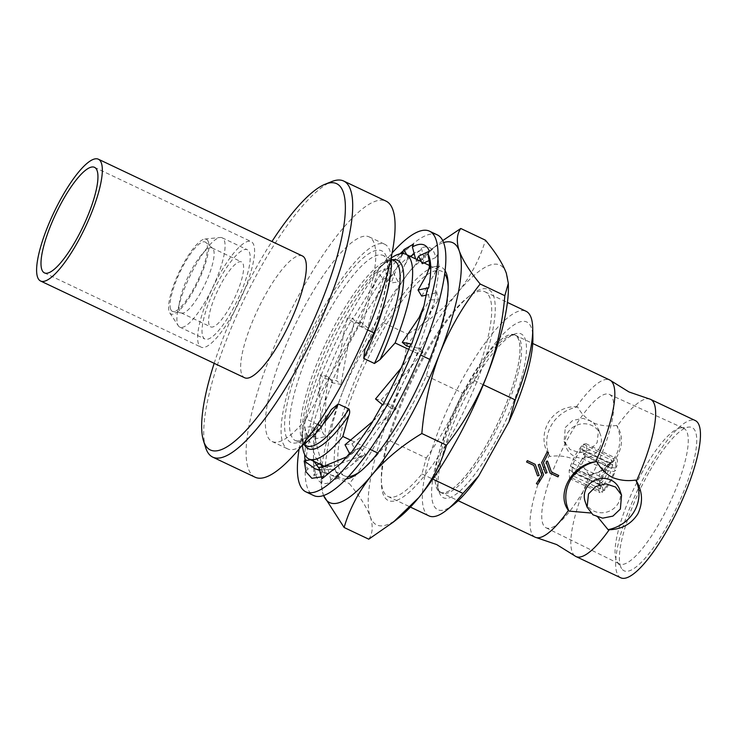 <?xml version="1.0" encoding="UTF-8"?>
<svg xmlns="http://www.w3.org/2000/svg" width="737" height="737" viewBox="0 0 737 737"><rect width="100%" height="100%" fill="white"/><g stroke="black" fill="none" stroke-linecap="round" stroke-linejoin="round"><path stroke-width="0.55" stroke-dasharray="3.69 2.76" d="M437.327 234.891A144.249 37.09 -64.6 0 0 350.139 332.903A144.249 37.09 -64.6 0 0 307.274 487.35A144.249 37.09 -64.6 0 0 313.732 495.568M390.398 407.782L412.398 364.833L419.546 347.8L418.515 348.214L433.725 303.791L436.544 291.465L435.116 293.197C439.022 275.454 439.722 262.694 437.188 254.901L435.742 257.489C433.688 248.295 428.879 245.099 421.315 247.89L420.247 250.644C412.766 252.459 403.747 259.691 393.171 272.331L392.766 274.505L381.821 288.038L360.301 321.654L360.66 322.677L348.325 345.303L331.512 382.66L332.544 382.254L323.958 404.889L314.515 438.994L315.952 437.262L313.418 450.823L313.87 475.558L315.316 472.97C317.371 482.164 322.18 485.361 329.743 482.569L330.821 479.815L352.12 464.642L357.887 458.128L358.302 455.954L382.19 423.278L390.757 408.805L390.398 407.782L385.792 403.968L382.549 404.06L382.908 405.083M390.757 408.805L395.023 408.685M395.29 408.197L389.081 403.876L385.792 403.968L381.121 400.099L375.538 398.975M358.302 455.954L355.17 449.929L350.453 452.232L350.038 454.407M357.887 458.128L365.432 454.443L359.951 447.589L355.17 449.929L351.991 443.812L345.027 444.77M299.121 449.054A144.249 37.09 115.4 0 1 392.075 253.012M382.282 404.567L382.549 404.06M349.522 453.421L350.453 452.232M321.387 476.903L322.972 476.093L321.894 478.847M304.998 460.782L307.467 469.248L306.021 471.837M399.896 253.85L384.917 270.783L385.331 268.609L377.326 279.037L352.811 318.955L352.461 317.933L343.663 334.626L324.695 378.532L323.663 378.938L317.887 394.903L308.103 433.54L306.666 435.272L304.63 454.416M407.192 247.743L403.443 250.663M351.991 443.812L386.989 417.409L393.917 410.693M372.821 421.334L389.081 403.876M330.821 479.815L328.951 472.693L322.972 476.093M329.743 482.569L339.306 477.125L335.013 469.239L328.951 472.693L327.053 465.462M328.14 465.655L333.778 465.977L365.432 454.443M346.805 456.82L359.951 447.589M315.316 472.97L314.155 466.162L307.467 469.248M316.413 465.121L314.155 466.162L312.985 459.262L310.517 459.731M312.985 459.262L314.1 461.426M319.185 468.52L325.561 473.605L339.306 477.125M319.582 470.049L335.013 469.239M313.87 475.558L324.575 470.621L322.622 466.539M321.958 465.158L320.945 463.029L319.185 463.84M315.952 437.262L314.763 432.094L308.103 433.54M314.515 438.994L325.174 436.673L321.516 430.629L314.763 432.094L313.557 426.852L304.768 426.999L306.666 435.272M313.557 426.852L313.879 434.204L322.723 467.829L324.575 470.621M304.768 426.999L305.072 429.238L315.933 457.981L320.945 463.029M332.544 382.254L330.6 379.61L324.695 378.532M331.512 382.66L340.955 384.382L336.579 380.707L330.6 379.61L328.619 376.929L320.549 374.709L323.663 378.938M328.619 376.929L325.818 396.506L325.174 436.673M320.549 374.709L319.397 387.275L321.516 430.629M360.66 322.677L357.417 322.769L352.811 318.955M360.301 321.654L367.671 327.762L362.097 326.638L357.417 322.769L354.128 322.87L347.274 318.089L352.461 317.933M354.128 322.87L347.735 346.887L340.955 384.382M347.274 318.089L343.147 336.1L336.579 380.707M392.766 274.505L383.258 279.148L377.786 272.294L385.331 268.609M393.171 272.331L398.183 281.976L391.227 282.925L384.917 270.783M383.258 279.148L376.082 298.9L367.671 327.762M377.786 272.294L372.249 289.116L362.097 326.638M410.214 256.347L408.206 257.499L406.658 254.661M420.247 250.644L414.268 254.044M408.206 257.499L404.327 265.753L398.183 281.976M402.209 253.565L391.227 282.925M421.315 247.89L424.309 259.295L420.587 260.198M419.095 260.557L416.165 261.276L415.53 258.871M435.742 257.489L429.054 260.576M422.273 263.708L425.442 256.743L419.703 253.814M416.93 259.535L416.165 261.276M437.188 254.901L439.049 265.79L430.233 267.485L429.385 262.492M435.116 293.197L426.308 295.113M436.544 291.465L438.441 299.738L429.662 299.885L427.267 289.475M421.693 296.117L439.049 265.79M426.511 275.104L430.233 267.485M418.515 348.214L409.873 346.63M422.67 352.028L414.599 349.808L410.666 344.492M406.631 346.04L429.081 314.312L438.441 299.738M419.178 317.426L429.662 299.885M419.546 347.8L422.126 351.3M381.121 400.099L411.458 366.4L420.855 354.414M400.246 369.652L414.599 349.808M574.832 555.845A86.994 22.368 115.4 0 1 572.078 551.598A86.994 22.368 115.4 0 1 590.024 474.868L588.974 474.997A36.85 34.464 160.7 0 0 615.459 456.203A36.85 34.464 160.7 0 0 616.676 425.424L617.265 426.115A86.994 22.368 115.4 0 1 649.251 398.901M616.676 425.424C608.541 426.649 600.775 425.802 593.386 422.881C586.505 419.021 581.244 413.687 577.605 406.898A36.85 34.464 160.7 0 0 549.894 456.47C558.02 455.254 565.786 456.102 573.193 459.013C580.047 462.845 585.307 468.179 588.974 474.997M597.947 517.273L590.798 512.998M224.38 240.621A49.434 12.713 115.4 0 1 209.686 293.547A49.434 12.713 115.4 0 1 179.81 327.136A49.434 12.713 115.4 0 1 178.299 325.763A49.434 12.713 115.4 0 1 177.599 324.317A49.434 12.713 115.4 0 1 190.579 274.79A49.434 12.713 115.4 0 1 220.151 237.498A49.434 12.713 115.4 0 1 222.169 237.802A49.434 12.713 115.4 0 1 224.38 240.621M202.721 336.229A49.434 12.713 -64.6 0 0 204.941 339.048A49.434 12.713 -64.6 0 0 234.817 305.459A49.434 12.713 -64.6 0 0 249.502 252.533A49.434 12.713 -64.6 0 0 247.291 249.723A49.434 12.713 -64.6 0 0 217.415 283.303A49.434 12.713 -64.6 0 0 202.721 336.229M208.313 241.672A41.346 10.631 115.4 0 1 194.559 288.72A41.346 10.631 115.4 0 1 169.777 312.884A41.346 10.631 115.4 0 1 169.197 311.668A41.346 10.631 115.4 0 1 180.049 270.239A41.346 10.631 115.4 0 1 204.785 239.055A41.346 10.631 115.4 0 1 208.313 241.672M170.606 309.144A38.361 9.867 115.4 0 1 182.629 266.877A38.361 9.867 115.4 0 1 205.78 242.399A38.361 9.867 115.4 0 1 206.904 244.196A38.361 9.867 115.4 0 1 196.125 284.049A38.361 9.867 115.4 0 1 173.002 311.539A38.361 9.867 115.4 0 1 170.606 309.144M179.598 310.83A35.947 9.24 115.4 0 1 190.275 272.331A35.947 9.24 115.4 0 1 212.007 247.908A35.947 9.24 115.4 0 1 212.56 248.277A35.947 9.24 115.4 0 1 213.61 249.954A35.947 9.24 115.4 0 1 203.513 287.31A35.947 9.24 115.4 0 1 181.836 313.078A35.947 9.24 115.4 0 1 181.201 312.875A35.947 9.24 115.4 0 1 179.598 310.83M209.105 324.824A35.947 9.24 115.4 0 1 219.783 286.325A35.947 9.24 115.4 0 1 241.515 261.902A35.947 9.24 115.4 0 1 243.127 263.947A35.947 9.24 115.4 0 1 232.441 302.437A35.947 9.24 115.4 0 1 210.708 326.869A35.947 9.24 115.4 0 1 209.105 324.824M302.391 255.951A67.408 17.329 -64.6 0 0 261.644 301.755A67.408 17.329 -64.6 0 0 241.616 373.926A67.408 17.329 -64.6 0 0 244.629 377.759M198.474 343.838A58.416 15.026 115.4 0 1 215.83 281.294A58.416 15.026 115.4 0 1 251.142 241.598A58.416 15.026 115.4 0 1 253.758 244.924A58.416 15.026 115.4 0 1 236.393 307.476A58.416 15.026 115.4 0 1 201.09 347.164A58.416 15.026 115.4 0 1 198.474 343.838M442.734 240.603L436.23 245.541L410.693 270.157C397.74 286.325 388.528 303.764 383.037 322.465C366.335 343.47 352.876 366.611 342.659 391.9A143.798 36.979 115.4 0 1 374.424 324.593A143.798 36.979 115.4 0 1 410.693 270.157A143.798 36.979 115.4 0 1 419.15 260.585M429.772 359.38L430.721 359.831L426.373 375.806A106.054 27.269 115.4 0 1 409.053 410.712A106.054 27.269 115.4 0 1 390.048 440.8L378.459 453.347A113.24 29.121 115.4 0 1 362.107 470.086A113.24 29.121 115.4 0 1 360.734 471.136M348.518 476.599A113.24 29.121 115.4 0 1 344.52 475.853A113.24 29.121 115.4 0 1 339.453 469.405A113.24 29.121 115.4 0 1 379.804 335.667A113.24 29.121 115.4 0 1 441.555 271.207A113.24 29.121 115.4 0 1 444.66 273.832M346.307 478.921A116.833 30.042 115.4 0 1 377.574 333.603A116.833 30.042 115.4 0 1 445.065 270.654M426.373 375.806L462.587 392.978L474.186 380.439A113.24 29.121 -64.6 0 0 490.077 298.264A113.24 29.121 -64.6 0 0 485.02 291.815A113.24 29.121 -64.6 0 0 467.433 297.582A113.24 29.121 -64.6 0 0 423.268 356.275A113.24 29.121 -64.6 0 0 381.315 479.197A113.24 29.121 -64.6 0 0 382.918 490.013A113.24 29.121 -64.6 0 0 387.984 496.462A113.24 29.121 -64.6 0 0 421.923 473.955L426.262 457.972L390.048 440.8M451.965 434.065A116.833 30.042 115.4 0 1 381.379 482.753A116.833 30.042 115.4 0 1 424.659 355.934A116.833 30.042 115.4 0 1 470.224 295.38A116.833 30.042 115.4 0 1 494.37 320.494A116.833 30.042 115.4 0 1 451.965 434.065M462.587 392.978A106.054 27.269 115.4 0 1 445.268 427.884A106.054 27.269 115.4 0 1 426.262 457.972M601.484 482.799L603.437 484.743L605.013 487.949L604.229 490.621A19.77 5.26 -64.8 0 0 615.533 470.39L614.188 471.542L608.209 470.759A13.036 3.464 115.2 0 1 605.114 477.493A13.036 3.464 115.2 0 1 601.484 482.799L575.597 470.611L573.874 476.314C578.259 471.339 582.027 464.596 585.178 456.092L582.322 458.571L575.597 470.611M598.048 479.584L601.005 482.984A16.629 4.238 -65.2 0 0 600.673 488.824A16.629 4.238 -65.2 0 0 603.271 489.469L601.678 486.273L599.706 484.338A13.036 3.317 114.8 0 1 598.481 484.504A13.036 3.317 114.8 0 1 597.9 483.758A13.036 3.317 114.8 0 1 598.048 479.584L571.995 467.534L569.148 470.013L569.535 478.543L571.94 478L573.662 472.288L572.419 472.445L571.995 467.534M579.899 451.615L581.622 445.903L575.496 454.674L570.318 466.134L573.165 463.656L576.288 456.931L579.899 451.615L605.842 463.997L608.347 464.163L611.231 463.076A16.629 4.127 -64.5 0 0 606.311 470.252A16.629 4.127 -64.5 0 0 602.055 479.492L599.117 476.038A13.036 3.234 115.5 0 1 602.249 469.322A13.036 3.234 115.5 0 1 605.842 463.997M611.231 463.076L612.051 460.432A19.77 4.91 -64.5 0 0 605.971 469.211A19.77 4.91 -64.5 0 0 600.747 480.653L602.055 479.492M570.318 466.134L600.747 480.653M583.501 454.683L586.348 452.205L586.855 444.816L585.979 443.692L583.557 444.218L581.834 449.929L583.087 449.782L583.667 450.519L583.501 454.683L609.278 467.212L615.238 468.05A16.629 4.311 -64.1 0 0 615.616 462.173A16.629 4.311 -64.1 0 0 613.562 461.279A16.629 4.311 -64.1 0 0 612.981 461.565L610.107 462.643L607.62 462.458A13.036 3.381 115.9 0 1 608.882 462.32A13.036 3.381 115.9 0 1 609.462 463.057A13.036 3.381 115.9 0 1 609.278 467.212M615.238 468.05L616.593 466.908A19.77 5.131 -64.1 0 0 617.127 459.529A19.77 5.131 -64.1 0 0 616.252 458.405A19.77 5.131 -64.1 0 0 613.801 458.921L612.981 461.565M583.557 444.218L613.801 458.921M526.568 461.979L533.818 465.416L537.586 475.909L539.125 475.402M546.099 461.841L550.161 473.163L557.964 476.867A86.994 22.368 -64.6 0 0 558.729 475.494M543.418 462.643L543.418 462.633A86.994 22.368 -64.6 0 0 548.531 452.665M541.677 462.578L545.5 473.237L547.029 472.703M541.833 474.711L538.268 464.771M536.37 483.665L537.78 484.338A86.994 22.368 -64.6 0 0 543.584 474.794M436.387 487.258A86.994 22.368 -64.6 0 0 440.275 492.215A86.994 22.368 -64.6 0 0 492.86 433.098A86.994 22.368 -64.6 0 0 518.71 339.95A86.994 22.368 -64.6 0 0 514.822 334.994A86.994 22.368 -64.6 0 0 462.237 394.111A86.994 22.368 -64.6 0 0 436.387 487.258M535.154 537.199A86.994 22.368 115.4 0 1 531.266 532.243A86.994 22.368 115.4 0 1 549.212 455.512L549.894 456.47M620.775 577.799A86.994 22.368 115.4 0 1 616.887 572.842A86.994 22.368 115.4 0 1 642.738 479.695A86.994 22.368 115.4 0 1 695.323 420.578M590.024 474.868C601.936 472.555 611.102 466.162 617.514 455.696C622.912 445.028 622.829 435.171 617.265 426.115M585.16 501.602A18.241 17.062 160.7 0 0 600.747 512.759A18.241 17.062 160.7 0 0 618.306 503.131A18.241 17.062 160.7 0 0 619.605 489.561M565.297 427.506L572.732 420.431L583.013 418.358L592.723 421.73L598.555 429.339L597.163 442.615L589.83 450.04L579.77 452.711L570.134 449.496L564.109 441.371L565.297 427.506M599.218 448.501A18.241 17.062 160.7 0 0 600.508 434.931A18.241 17.062 160.7 0 0 584.92 423.775A18.241 17.062 160.7 0 0 567.361 433.393A18.241 17.062 160.7 0 0 566.062 446.963A18.241 17.062 160.7 0 0 581.65 458.119A18.241 17.062 160.7 0 0 599.218 448.501M648.79 472.684A79.264 20.378 -64.6 0 0 621.659 568.623A79.264 20.378 -64.6 0 0 667.307 525.693A79.264 20.378 -64.6 0 0 688.773 427.073A79.264 20.378 -64.6 0 0 648.79 472.684M642.894 471.063A75.045 19.3 -64.6 0 0 617.21 561.889A75.045 19.3 -64.6 0 0 619.439 563.934A75.045 19.3 -64.6 0 0 660.426 521.252A75.045 19.3 -64.6 0 0 683.743 428.317A75.045 19.3 -64.6 0 0 680.748 427.884A75.045 19.3 -64.6 0 0 642.894 471.063M586.376 485.794A73.829 18.987 115.4 0 1 546.053 527.784A73.829 18.987 115.4 0 1 569.121 436.424A73.829 18.987 115.4 0 1 609.315 394.378A73.829 18.987 115.4 0 1 586.376 485.794M255.14 477.235A152.789 39.282 115.4 0 1 248.305 468.539A152.789 39.282 115.4 0 1 293.704 304.943A152.789 39.282 115.4 0 1 386.059 201.127M317.5 424.438L306.021 418.994A113.24 29.121 115.4 0 1 272.082 441.5A113.24 29.121 115.4 0 1 267.015 435.051A113.24 29.121 115.4 0 1 300.668 313.805A113.24 29.121 115.4 0 1 369.117 236.863A113.24 29.121 115.4 0 1 374.175 243.311A113.24 29.121 115.4 0 1 358.283 325.487L367.689 329.946M301.848 445.728A113.24 29.121 115.4 0 1 287.78 448.944A113.24 29.121 115.4 0 1 282.713 442.495A113.24 29.121 115.4 0 1 316.357 321.249A113.24 29.121 115.4 0 1 384.806 244.306A113.24 29.121 115.4 0 1 389.873 250.755A113.24 29.121 115.4 0 1 391.227 257.231M302.428 445.341A113.24 29.121 115.4 0 1 302.244 441.703A113.24 29.121 115.4 0 1 331.116 344.17A113.24 29.121 115.4 0 1 388.353 260.087A113.24 29.121 115.4 0 1 391.292 257.932M453.881 504.421A103.899 26.716 115.4 0 1 433.098 503.795A103.899 26.716 115.4 0 1 470.123 381.093A103.899 26.716 115.4 0 1 531.414 327.873A103.899 26.716 115.4 0 1 532.888 337.795M429.035 515.918A113.24 29.121 115.4 0 1 423.968 509.479A113.24 29.121 115.4 0 1 457.613 388.224A113.24 29.121 115.4 0 1 526.061 311.281M439.353 492.611A90.679 23.317 115.4 0 1 439.206 492.159A90.679 23.317 115.4 0 1 461.187 405.847A90.679 23.317 115.4 0 1 514.104 334.193A90.679 23.317 115.4 0 1 525.168 339.057A90.679 23.317 115.4 0 1 492.85 446.161A90.679 23.317 115.4 0 1 439.353 492.611M437.916 488.078A87.086 22.396 115.4 0 1 437.769 487.645A87.086 22.396 115.4 0 1 458.884 404.751A87.086 22.396 115.4 0 1 509.7 335.943A87.086 22.396 115.4 0 1 516.434 335.657A87.086 22.396 115.4 0 1 520.331 340.614A87.086 22.396 115.4 0 1 494.453 433.863A87.086 22.396 115.4 0 1 441.813 493.035A87.086 22.396 115.4 0 1 437.916 488.078M518.756 339.868A87.086 22.396 -64.6 0 0 514.859 334.911A87.086 22.396 -64.6 0 0 462.219 394.083A87.086 22.396 -64.6 0 0 436.341 487.332A87.086 22.396 -64.6 0 0 440.238 492.288A87.086 22.396 -64.6 0 0 492.878 433.116A87.086 22.396 -64.6 0 0 518.756 339.868M351.153 440.394L370.094 449.377M377.786 453.025L378.459 453.347M421.923 473.955L432.748 479.087M474.186 380.439L483.279 384.751M408.814 349.449L420.606 355.031M448.17 286.748A113.24 29.121 115.4 0 1 448.225 288.471A113.24 29.121 115.4 0 1 430.721 359.831M306.021 418.994L358.283 325.487M214.181 363.323A147.391 37.9 115.4 0 1 271.935 241.515M205.678 447.691A152.789 39.282 115.4 0 1 242.722 302.262A152.789 39.282 115.4 0 1 331.871 181.532M577.605 406.898L576.463 406.769C551.552 405.507 535.08 434.627 549.212 455.512M576.463 406.769A86.994 22.368 115.4 0 1 609.702 379.979M586.348 452.205L616.593 466.908M581.834 449.929L607.62 462.458M581.622 445.903L612.051 460.432M573.165 463.656L599.117 476.038M601.005 482.984L599.697 484.145A19.77 5.039 -65.2 0 0 600.121 492.684A19.77 5.039 -65.2 0 0 602.488 492.132L603.271 489.469M569.148 470.013L599.697 484.145M571.94 478L602.488 492.132M573.662 472.288L599.706 484.338M585.178 456.092L615.533 470.39M582.322 458.571L608.209 470.759M573.874 476.314L604.229 490.621M605.013 487.949A16.629 4.422 -64.8 0 0 614.188 471.542M419.206 260.53A143.798 36.979 115.4 0 1 430.5 250.064A143.798 36.979 115.4 0 1 443.582 242.556M323.617 495.559A143.798 36.979 115.4 0 1 323.184 494.416A143.798 36.979 115.4 0 1 321.157 480.681A143.798 36.979 115.4 0 1 322.097 465.434M368.758 539.18C372.765 533.579 373.263 526.098 370.269 516.738A143.798 36.979 115.4 0 1 389.744 414.231A143.798 36.979 115.4 0 1 457.778 292.488A143.798 36.979 115.4 0 1 506.356 273.252A143.798 36.979 115.4 0 1 508.383 286.988M399.03 517.614A143.798 36.979 115.4 0 1 370.269 516.738C366.704 507.203 359.739 496.185 349.356 483.665C366.068 462.661 379.527 439.519 389.744 414.231C399.39 388.602 405.368 361.913 407.699 334.165C427.571 322.226 444.264 308.333 457.778 292.488C470.731 276.32 479.953 258.88 485.434 240.179M322.115 465.231A143.798 36.979 115.4 0 1 342.659 391.9C333.013 417.538 327.025 444.227 324.704 471.975L321.221 484.338L323.184 494.416M383.037 322.465L407.699 334.165M324.704 471.975L349.356 483.665M603.437 484.743A14.086 3.749 -64.8 0 0 607.454 478.893A14.086 3.749 -64.8 0 0 610.881 471.422M599.835 481.012A14.086 3.593 -65.2 0 0 599.623 485.637A14.086 3.593 -65.2 0 0 599.642 485.683A14.086 3.593 -65.2 0 0 601.678 486.273M608.347 464.163A14.086 3.492 -64.5 0 0 604.358 470.031A14.086 3.492 -64.5 0 0 600.895 477.493M611.94 467.903A14.086 3.657 -64.1 0 0 612.18 463.241A14.086 3.657 -64.1 0 0 610.448 462.486A14.086 3.657 -64.1 0 0 610.107 462.643M329.679 412.176A106.054 27.269 115.4 0 1 286.113 436.415A106.054 27.269 115.4 0 1 323.902 311.161A106.054 27.269 115.4 0 1 386.474 256.835A106.054 27.269 115.4 0 1 366.003 347.182M322.953 424.226A102.452 26.348 115.4 0 1 295.537 440.689A102.452 26.348 115.4 0 1 290.949 434.858A102.452 26.348 115.4 0 1 321.396 325.155A102.452 26.348 115.4 0 1 383.323 255.536A102.452 26.348 115.4 0 1 387.911 261.368A102.452 26.348 115.4 0 1 385.644 298.273M304.519 444.945A104.258 26.808 115.4 0 1 303.561 442.762A104.258 26.808 115.4 0 1 302.087 432.803L303.386 441.804C304.796 444.724 305.754 446.042 306.279 445.784A102.452 26.348 115.4 0 1 301.7 439.952A102.452 26.348 115.4 0 1 332.138 330.25A102.452 26.348 115.4 0 1 394.074 260.631C391.669 261.442 395.299 256.568 381.37 265.606A104.258 26.808 115.4 0 1 392.314 259.793M302.244 441.703L302.087 432.803A104.258 26.808 115.4 0 1 328.674 343.009A104.258 26.808 115.4 0 1 381.37 265.606L388.353 260.087M386.989 417.409L382.19 423.278M370.637 424.945L375.759 418.358M363.507 455.613L352.12 464.642M321.94 467.101L333.778 465.977M341.507 462.974L353.963 452.057M315.418 468.944L325.561 473.605M313.879 434.204L313.418 450.823M315.933 457.981L322.723 467.829M305.339 443.785L305.072 429.238M325.818 396.506L323.958 404.889M317.887 394.903L319.397 387.275M347.735 346.887L348.325 345.303M343.663 334.626L343.147 336.1M376.082 298.9L381.821 288.038M377.326 279.037L372.249 289.116M410.684 256.568L408.491 258.871L404.327 265.753M411.145 245.495C408.519 245.891 404.816 250.377 400.016 258.945M434.406 274.311C437.879 265.661 438.966 260.115 437.658 257.664M429.081 314.312L433.725 303.791M411.458 366.4L412.398 364.833M179.81 327.136L204.941 339.048M169.777 312.884L178.299 325.763M212.56 248.277L205.78 242.399M212.007 247.908L241.515 261.902M94.502 167.327L251.142 241.598M362.107 470.086L359.315 472.297M381.315 479.197L381.379 482.753M572.419 472.445L598.481 484.504L599.623 485.628L600.673 488.824M585.979 443.692L616.252 458.405M440.275 492.215L458.184 500.699M598.555 429.339L600.508 434.931M617.21 561.889L621.659 568.623M546.053 527.784L619.439 563.934M272.082 441.5L287.78 448.944M369.117 236.863L384.806 244.306M364.861 349.476C382.743 310.341 391.117 270.801 386.216 259.516C385.073 256.891 384.106 255.564 383.323 255.536L391.393 259.36M331.328 409.579C322.99 421.288 315.464 429.864 308.748 435.309L304.519 438.358C301.369 440.579 298.374 441.352 295.537 440.689L303.607 444.512M437.769 487.645L439.206 492.159M509.7 335.943L514.104 334.193M514.859 334.911L516.434 335.657M324.123 466.18L344.52 475.853M421.26 261.589L424.024 262.897M429.376 265.44L441.555 271.207M387.984 496.462L410.389 507.084M485.02 291.815L507.415 302.437M440.238 492.288L441.813 493.035M609.315 394.378L683.743 428.317M680.748 427.884L688.773 427.073M564.109 441.371L566.062 446.963M514.822 334.994L532.731 343.479M583.087 449.782L608.882 462.32L610.448 462.486L613.562 461.279M569.535 478.543L600.121 492.684M467.433 297.582L470.224 295.38M448.225 288.471L448.16 284.915M430.5 250.064L436.23 245.541M321.157 480.681L321.212 484.338M44.441 272.893L201.09 347.164M181.201 312.875L210.708 326.869M181.836 313.078L173.002 311.539M204.785 239.055L220.151 237.498M222.169 237.802L247.291 249.723"/><path stroke-width="1.11" d="M305.883 491.846L313.732 495.568A144.249 37.09 -64.6 0 0 400.919 397.556A144.249 37.09 -64.6 0 0 443.785 243.109A144.249 37.09 -64.6 0 0 437.327 234.891L429.487 231.169A144.249 37.09 115.4 0 1 435.935 239.387A144.249 37.09 115.4 0 1 393.07 393.834A144.249 37.09 115.4 0 1 305.883 491.846A144.249 37.09 115.4 0 1 299.434 483.629A144.249 37.09 115.4 0 1 299.121 449.054M395.023 408.685L395.944 408.657L395.29 408.197M372.821 421.334L345.027 444.77L350.038 454.407L370.637 424.945L382.282 404.567M392.075 253.012A144.249 37.09 115.4 0 1 429.487 231.169M328.14 465.655L318.9 467.451L321.894 478.847L341.507 462.974L349.522 453.421M310.517 459.731L304.169 460.947L306.021 471.837L311.871 478.304L321.387 476.903M304.63 454.416L304.998 460.782M401.241 367.947L375.538 398.975L382.908 405.083L401.241 367.947L410.666 344.492L411.697 344.078L423.978 305.837L427.267 289.475L428.694 287.743C431.652 271.446 431.385 260.115 427.902 253.768L429.349 251.179C426.447 243.763 420.799 242.344 412.398 246.923L413.466 244.177L407.192 247.743M403.443 250.663L399.896 253.85M393.917 410.693L395.944 408.657M318.9 467.451L321.94 467.101L346.805 456.82M314.1 461.426L319.185 468.52M304.169 460.947L315.418 468.944L319.582 470.049M322.622 466.539L321.958 465.158M319.185 463.84L316.413 465.121M415.53 258.871L414.268 254.044L410.214 256.347M414.268 254.044L412.398 246.923M406.658 254.661L403.904 249.613L413.466 244.177M403.904 249.613L402.209 253.565M420.587 260.198L419.095 260.557M429.385 262.492L429.054 260.576L422.273 263.708L418.644 256.117L429.349 251.179M429.054 260.576L427.902 253.768M418.644 256.117L416.93 259.535M426.308 295.113L421.693 296.117L418.036 290.065L428.694 287.743M418.036 290.065L426.511 275.104C428.731 269.668 429.671 266.628 429.33 266.002L429.404 262.63M409.873 346.63L406.631 346.04L402.264 342.355L411.697 344.078M402.264 342.355L419.178 317.426L423.978 305.837M422.126 351.3L422.67 352.028L420.855 354.414M532.731 343.479L609.702 379.979A86.994 22.368 115.4 0 1 610.835 380.688L629.011 391.973L649.251 398.901A86.994 22.368 115.4 0 1 650.513 399.334A86.994 22.368 115.4 0 1 654.401 404.281A86.994 22.368 115.4 0 1 636.455 481.012L635.773 480.063C627.666 481.279 619.9 480.432 612.475 477.512C605.602 473.661 600.342 468.336 596.694 461.528L595.643 461.666C571.958 464.614 555.772 493.873 568.402 510.419A86.994 22.368 115.4 0 1 536.416 537.632A86.994 22.368 115.4 0 1 535.154 537.199L458.184 500.699M597.947 517.273L608.062 529.636L609.204 529.765A86.994 22.368 115.4 0 1 575.966 556.546A86.994 22.368 115.4 0 1 574.832 555.845L556.656 544.56L536.416 537.632M101.365 163.043A67.408 17.329 115.4 0 1 81.337 235.214A67.408 17.329 115.4 0 1 40.59 281.018A67.408 17.329 115.4 0 1 37.578 277.176A67.408 17.329 115.4 0 1 57.606 205.006A67.408 17.329 115.4 0 1 98.353 159.201A67.408 17.329 115.4 0 1 101.365 163.043M40.59 281.018L244.629 377.759A67.408 17.329 -64.6 0 0 285.376 331.963A67.408 17.329 -64.6 0 0 305.404 259.793A67.408 17.329 -64.6 0 0 302.391 255.951L98.353 159.201M41.825 269.567A58.416 15.026 115.4 0 1 59.19 207.023A58.416 15.026 115.4 0 1 94.502 167.327A58.416 15.026 115.4 0 1 97.109 170.652A58.416 15.026 115.4 0 1 79.753 233.205A58.416 15.026 115.4 0 1 44.441 272.893A58.416 15.026 115.4 0 1 41.825 269.567M460.782 228.488L485.434 240.179C495.817 252.699 502.791 263.717 506.356 273.252L508.318 283.33L504.836 295.694C502.496 323.506 496.508 350.204 486.881 375.769A143.798 36.979 115.4 0 1 455.116 443.084A143.798 36.979 115.4 0 1 418.846 497.512L393.309 522.128L368.758 539.18L344.105 527.489C349.605 508.742 358.827 491.312 371.761 475.181C385.313 459.308 402.006 445.415 421.84 433.513C424.18 405.7 430.168 379.011 439.796 353.438C450.04 328.094 463.509 304.952 480.183 284.003C469.893 271.631 462.919 260.603 459.262 250.93C456.258 241.662 456.765 234.182 460.782 228.488L442.734 240.603M508.318 283.33L508.383 286.988A143.798 36.979 115.4 0 1 486.881 375.769C476.636 401.112 463.177 424.254 446.502 445.203C440.993 463.951 431.771 481.39 418.846 497.512A143.798 36.979 115.4 0 1 399.03 517.614L393.309 522.128M360.734 471.136A113.24 29.121 115.4 0 1 348.518 476.599M445.065 270.654A116.833 30.042 115.4 0 1 448.16 284.915A116.833 30.042 115.4 0 1 404.88 411.734A116.833 30.042 115.4 0 1 359.315 472.297A116.833 30.042 115.4 0 1 346.307 478.921M535.136 464.31L527.333 460.616A86.994 22.368 115.4 0 1 526.568 461.979L526.577 461.988A87.012 22.377 -64.6 0 0 527.342 460.616L535.145 464.319L539.125 475.411L535.136 464.31M547.6 461.251L546.099 461.841L547.609 461.261L551.479 472.067L547.6 461.251M558.729 475.503L551.479 472.058L558.729 475.503A87.012 22.377 115.4 0 1 557.964 476.876L550.161 473.172L546.099 461.841M547.029 472.703L543.418 462.633L547.029 472.703L545.509 473.237L541.677 462.578A87.012 22.377 -64.6 0 0 547.121 452.002A86.994 22.368 115.4 0 1 541.677 462.578L541.677 462.578M548.531 452.675L547.121 452.002L548.531 452.675A87.012 22.377 115.4 0 1 543.418 462.643M541.833 474.711A86.994 22.368 115.4 0 1 536.37 483.665A87.012 22.377 -64.6 0 0 541.833 474.711L538.268 464.771L539.788 464.218L543.584 474.803L539.779 464.209L538.268 464.771M610.835 380.688A86.994 22.368 115.4 0 1 613.589 384.935A86.994 22.368 115.4 0 1 595.643 461.666M636.455 481.012C642.664 491.92 643.125 502.874 637.846 513.882C631.314 524.007 621.77 529.304 609.204 529.765M608.062 529.636A36.85 34.464 160.7 0 0 634.557 510.833A36.85 34.464 160.7 0 0 635.773 480.063M650.513 399.334L695.323 420.578A86.994 22.368 115.4 0 1 699.21 425.535A86.994 22.368 115.4 0 1 673.36 518.682A86.994 22.368 115.4 0 1 620.775 577.799L575.966 556.546M621.558 495.153L619.605 489.561A18.241 17.062 160.7 0 0 604.018 478.405A18.241 17.062 160.7 0 0 586.449 488.032A18.241 17.062 160.7 0 0 585.16 501.602L587.113 507.194L592.944 514.804L602.645 518.166L612.917 516.112L620.37 509.027L621.558 495.153L615.542 487.046L605.906 483.822L595.818 486.503L588.504 493.919L587.113 507.194M271.935 241.515A147.391 37.9 115.4 0 1 325.266 184.158A147.391 37.9 115.4 0 1 343.249 192.071A147.391 37.9 115.4 0 1 290.728 366.142A147.391 37.9 115.4 0 1 203.771 441.647A147.391 37.9 115.4 0 1 203.523 440.919A147.391 37.9 115.4 0 1 214.181 363.323M325.266 184.158L331.871 181.532A152.789 39.282 115.4 0 1 343.682 181.035A152.789 39.282 115.4 0 1 350.508 189.741A152.789 39.282 115.4 0 1 305.109 353.327A152.789 39.282 115.4 0 1 212.763 457.143A152.789 39.282 115.4 0 1 205.927 448.446A152.789 39.282 115.4 0 1 205.678 447.691L203.523 440.919M343.682 181.035L386.059 201.127A152.789 39.282 115.4 0 1 392.885 209.833A152.789 39.282 115.4 0 1 347.486 373.419A152.789 39.282 115.4 0 1 255.14 477.235L212.763 457.143M317.5 424.438L321.71 426.437A113.24 29.121 115.4 0 1 301.848 445.728M367.689 329.946L373.972 332.921L364.852 349.476L363.709 358.394L374.451 363.488L380.108 359.536L395.106 342.945L408.814 349.449M302.428 445.341A113.24 29.121 115.4 0 0 303.847 452.518A113.24 29.121 115.4 0 0 308.904 458.967A113.24 29.121 115.4 0 0 342.843 436.461L348.785 415.576C349.9 413.254 349.974 411.071 348.997 409.044L338.255 403.95L331.328 409.569L321.71 426.437M391.292 257.932A113.24 29.121 115.4 0 1 405.94 254.32A113.24 29.121 115.4 0 1 411.006 260.769A113.24 29.121 115.4 0 1 395.106 342.945M532.731 328.545L532.888 337.795A103.899 26.716 115.4 0 1 508.926 421.85L515.227 399.905A113.24 29.121 115.4 0 0 532.731 328.545A113.24 29.121 115.4 0 0 531.128 317.73A113.24 29.121 115.4 0 0 526.061 311.281L507.415 302.437M342.843 436.461L351.153 440.394M370.094 449.377L377.786 453.025M444.66 273.832A113.24 29.121 115.4 0 1 446.622 277.656A113.24 29.121 115.4 0 1 448.17 286.748M432.748 479.087L462.965 493.412A113.24 29.121 115.4 0 1 446.613 510.161A113.24 29.121 115.4 0 1 429.035 515.918L410.389 507.084M483.279 384.751L515.227 399.905M420.606 355.031L429.772 359.38M508.926 421.85L478.7 475.936L462.965 493.412M478.7 475.936A103.899 26.716 115.4 0 1 453.881 504.421L446.613 510.161M391.227 257.231A113.24 29.121 115.4 0 1 373.972 332.921M543.584 474.803L543.584 474.794A87.012 22.377 115.4 0 1 537.78 484.347L536.37 483.665M539.125 475.411L537.586 475.918L533.818 465.425L526.577 461.988M596.694 461.528A36.85 34.464 160.7 0 0 568.992 511.1L590.798 512.998M568.402 510.419L568.992 511.1M443.582 242.556A143.798 36.979 115.4 0 1 459.262 250.93A143.798 36.979 115.4 0 1 439.796 353.438A143.798 36.979 115.4 0 1 371.761 475.181A143.798 36.979 115.4 0 1 323.617 495.559M323.607 495.568L344.105 527.489M421.84 433.513L446.502 445.203M480.183 284.003L504.836 295.694M385.644 298.273A102.452 26.348 115.4 0 1 363.709 358.394M338.255 403.95A102.452 26.348 115.4 0 1 322.953 424.226M348.997 409.044A102.452 26.348 115.4 0 1 306.279 445.784L303.607 444.512M391.393 259.36L394.074 260.631A102.452 26.348 115.4 0 1 398.653 266.462A102.452 26.348 115.4 0 1 374.451 363.488M392.314 259.793A104.258 26.808 115.4 0 1 402.227 266.232A104.258 26.808 115.4 0 1 380.108 359.536M348.785 415.576A104.258 26.808 115.4 0 1 304.519 444.945M412.775 254.901L410.684 256.568M308.904 458.967L324.123 466.18M405.94 254.32L421.26 261.589M424.024 262.897L429.376 265.44"/></g></svg>

